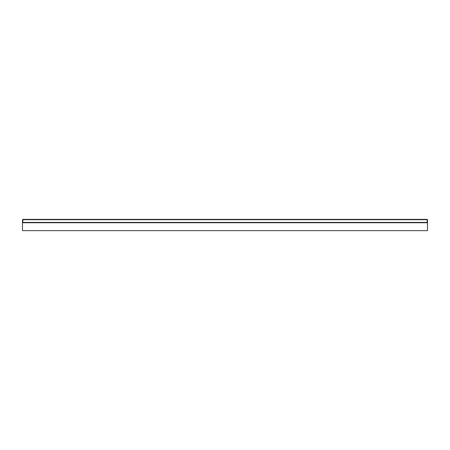 <?xml version="1.0" encoding="UTF-8"?>
<svg xmlns="http://www.w3.org/2000/svg" width="450" height="450" viewBox="0 0 450 450"><rect width="100%" height="100%" fill="white"/><g stroke="black" fill="none" stroke-linecap="round" stroke-linejoin="round"><path stroke-width="0.67" d="M427.162 219.358L427.162 222.396L427.5 222.396L427.5 219.696L427.162 219.358L22.838 219.358L22.5 219.696L22.5 230.642L427.5 230.642L427.5 222.396L427.162 222.739L427.162 222.396L22.838 222.396L22.838 222.739L427.162 222.739M22.838 219.358L22.5 219.696M427.5 219.696L22.838 219.696L22.838 222.396L22.5 222.396L22.838 222.739"/></g></svg>
